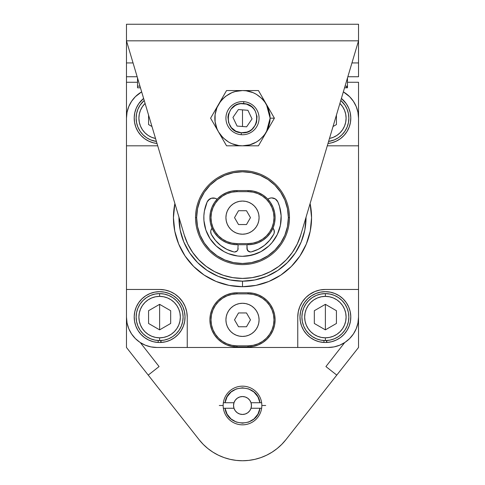 <?xml version="1.0" encoding="UTF-8"?>
<svg xmlns="http://www.w3.org/2000/svg" width="485" height="485" viewBox="0 0 485 485"><rect width="100%" height="100%" fill="white"/><g stroke="black" fill="none" stroke-linecap="round" stroke-linejoin="round"><path stroke-width="0.73" d="M259.966 402.732L261.639 402.732A19.339 19.339 0 0 1 261.839 405.496L265.707 405.496L261.839 405.496A19.339 19.339 0 0 1 242.5 424.836A19.339 19.339 0 0 1 223.161 405.496L219.293 405.496L223.161 405.496A19.339 19.339 0 0 0 223.361 408.261L233.982 408.261A8.954 8.954 0 0 1 242.5 396.542A8.954 8.954 0 0 1 251.018 402.732L251.454 405.496L251.018 408.261L261.639 408.261L251.018 408.261A8.954 8.954 0 0 1 233.982 408.261L233.546 405.496L233.982 402.732L223.361 402.732A19.339 19.339 0 0 0 223.161 405.496A19.339 19.339 0 0 1 223.361 402.732L233.982 402.732L235.249 400.234L237.232 398.252L239.729 396.979L242.5 396.542L245.271 396.979L247.768 398.252L249.751 400.234L251.018 402.732A8.954 8.954 0 0 1 251.018 408.261L249.751 410.759L247.768 412.741L245.271 414.014L242.5 414.451L239.729 414.014L237.232 412.741L235.249 410.759L233.982 408.261L223.361 408.261A19.339 19.339 0 0 0 261.639 408.261A19.339 19.339 0 0 0 261.639 402.732L251.018 402.732L261.639 402.732A19.339 19.339 0 0 0 223.361 402.732L225.034 402.732C227.501 383.247 257.499 383.247 259.966 402.732L257.923 396.851L253.976 392.05L248.617 388.909L242.494 387.818L236.377 388.909L231.018 392.056L227.071 396.857L225.034 402.732M225.034 408.261L227.077 414.141L231.024 418.949L236.383 422.089L242.506 423.181L248.623 422.083L253.982 418.943L257.929 414.135L259.966 408.261C257.499 427.746 227.501 427.746 225.034 408.261L223.361 408.261M261.639 408.261L259.966 408.261M223.361 402.732A19.339 19.339 0 0 1 261.639 402.732M242.5 460.75A55.254 55.254 0 0 1 199.092 439.683L148.228 375.105L159.08 366.563L140.28 342.562L159.08 366.563L148.228 375.105L126.47 347.478L126.47 289.466L126.47 347.478L199.092 439.683L203.227 444.363L207.853 448.54L212.927 452.172L218.377 455.203L224.131 457.61L230.126 459.343L236.274 460.398L242.5 460.75L248.726 460.398L254.874 459.343L260.869 457.61L266.623 455.203L272.073 452.172L277.147 448.54L281.773 444.363L285.907 439.683A55.254 55.254 0 0 1 242.5 460.75M127.052 112.253L126.47 118.182A30.391 30.391 0 0 1 141.656 91.865L135.37 96.691L131.593 101.298L128.78 106.548L127.052 112.253L126.47 118.182L126.47 145.809L126.47 87.791L126.47 145.809L157.71 145.809L126.47 145.809L126.47 289.466L159.62 289.466A27.627 27.627 0 0 1 187.246 317.093L187.246 347.478L297.754 347.478L297.754 317.093A27.627 27.627 0 0 1 325.38 289.466L358.53 289.466L358.53 347.478L358.53 289.466L325.38 289.466L319.991 289.994L314.807 291.57L309.024 294.825M358.53 87.791L358.53 145.809L358.53 87.791M344.72 342.562L325.92 366.563L336.772 375.105L358.53 347.478L285.907 439.683L336.772 375.105L325.92 366.563L344.72 342.562M137.522 77.958L137.522 86.136L139.953 86.136L137.522 86.136L137.522 87.791L140.444 87.791L137.522 87.791L137.522 77.958M344.556 87.791L345.963 87.791L347.478 86.136L345.047 86.136L347.478 86.136L345.963 87.791L347.478 87.791L347.478 77.958L347.478 87.791L344.556 87.791M148.568 119.807L148.568 116.564M151.308 126.142L148.568 124.56L148.568 121.408M148.568 124.56L151.975 126.524L148.568 124.56L148.568 115.09L148.568 124.56M155.533 138.492A20.722 20.722 0 0 1 145.094 103.408L142.39 106.67L140.48 110.253L139.298 114.139L138.898 118.182L139.298 122.22L140.48 126.112L142.39 129.689L144.966 132.829L148.107 135.406L151.69 137.322L155.576 138.504M144.215 100.456L140.092 105.136L137.928 109.192L136.588 113.599L136.139 118.182L136.588 122.76L137.928 127.167L140.092 131.229L143.014 134.788L146.573 137.704L150.635 139.874L156.412 141.444A23.48 23.48 0 0 1 144.215 100.456A23.48 23.48 0 0 0 152.708 140.62M340.785 100.456A23.48 23.48 0 0 1 328.587 141.444A23.48 23.48 0 0 0 340.785 100.456L344.908 105.136L347.072 109.192L348.412 113.599L348.861 118.182L348.412 122.76L347.072 127.167L344.908 131.229L341.986 134.788L338.427 137.704L334.365 139.874L328.587 141.444M329.424 138.504L333.31 137.322L336.893 135.406L340.033 132.829L342.61 129.689L344.52 126.112L345.702 122.22L346.102 118.182L345.702 114.139L344.52 110.253L342.61 106.67L339.906 103.408A20.722 20.722 0 0 1 331.388 138.013M336.432 121.408L336.432 124.56L333.698 126.136M336.432 116.558L336.432 119.801M336.432 124.56L336.432 115.09L336.432 124.56L333.025 126.524L336.432 124.56M159.62 293.607A23.48 23.48 0 0 1 183.106 317.093A23.48 23.48 0 0 1 159.62 340.573A23.48 23.48 0 0 0 183.106 317.093A23.48 23.48 0 0 0 159.62 293.607L159.62 296.371A20.722 20.722 0 0 1 180.341 317.093A20.722 20.722 0 0 1 159.62 337.815L159.62 340.573L159.62 337.815L163.663 337.414L167.549 336.232L171.132 334.323L174.273 331.74L176.849 328.606L178.765 325.023L179.941 321.137L180.341 317.093L179.941 313.049L178.765 309.163L176.849 305.58L174.273 302.44L171.132 299.863L167.549 297.948L163.663 296.771L159.62 296.371L155.576 296.771L151.69 297.948L148.107 299.863L144.966 302.44L142.39 305.58L140.48 309.163L139.298 313.049L138.898 317.093L139.298 321.137L140.48 325.023L142.39 328.606L144.966 331.74L148.107 334.323L151.69 336.232L155.576 337.414L159.62 337.815A20.722 20.722 0 0 1 138.898 317.093A20.722 20.722 0 0 1 159.62 296.371L159.62 293.607A23.48 23.48 0 0 0 136.139 317.093A23.48 23.48 0 0 0 159.62 340.573A23.48 23.48 0 0 1 136.139 317.093A23.48 23.48 0 0 1 159.62 293.607L164.203 294.062L168.604 295.395L172.666 297.566L176.225 300.488L179.147 304.046L181.317 308.108L182.651 312.51L183.106 317.093L182.651 321.67L181.317 326.078L179.147 330.139L176.225 333.698L172.666 336.614L168.604 338.785L164.203 340.124L159.62 340.573L155.036 340.124L150.635 338.785L146.573 336.614L143.014 333.698L140.092 330.139L137.928 326.078L136.588 321.67L136.139 317.093L136.588 312.51L137.928 308.108L140.092 304.046L143.014 300.488L146.573 297.566L150.635 295.395L155.036 294.062L159.62 293.607M156.885 305.914L159.62 304.331L159.62 329.855L156.891 328.278M152.684 308.339L155.491 306.714M148.568 313.874L148.568 310.709L151.302 309.139M148.568 318.724L148.568 315.48M151.308 325.053L148.568 323.471L148.568 320.318M155.509 327.478L152.696 325.853M162.354 328.272L159.62 329.855L159.62 304.331L162.348 305.908M166.555 325.847L163.748 327.472M170.671 320.318L170.671 323.471L167.943 325.047M170.671 315.468L170.671 318.712M167.937 309.133L170.671 310.709L170.671 313.868M163.736 306.708L166.543 308.327M170.671 310.709L159.62 304.331L148.568 310.709L148.568 323.471L159.62 329.855L170.671 323.471L170.671 310.709L170.671 323.471L159.62 329.855L148.568 323.471L148.568 310.709L159.62 304.331L170.671 310.709M325.38 293.607A23.48 23.48 0 0 1 348.861 317.093A23.48 23.48 0 0 1 325.38 340.573A23.48 23.48 0 0 0 348.861 317.093A23.48 23.48 0 0 0 325.38 293.607L325.38 296.371A20.722 20.722 0 0 1 346.102 317.093A20.722 20.722 0 0 1 325.38 337.815L325.38 340.573L325.38 337.815L329.424 337.414L333.31 336.232L336.893 334.323L340.033 331.74L342.61 328.606L344.52 325.023L345.702 321.137L346.102 317.093L345.702 313.049L344.52 309.163L342.61 305.58L340.033 302.44L336.893 299.863L333.31 297.948L329.424 296.771L325.38 296.371L321.337 296.771L317.451 297.948L313.868 299.863L310.727 302.44L308.151 305.58L306.235 309.163L305.059 313.049L304.659 317.093L305.059 321.137L306.235 325.023L308.151 328.606L310.727 331.74L313.868 334.323L317.451 336.232L321.337 337.414L325.38 337.815A20.722 20.722 0 0 1 304.659 317.093A20.722 20.722 0 0 1 325.38 296.371L325.38 293.607A23.48 23.48 0 0 0 301.894 317.093A23.48 23.48 0 0 0 325.38 340.573A23.48 23.48 0 0 1 301.894 317.093A23.48 23.48 0 0 1 325.38 293.607L329.964 294.062L334.365 295.395L338.427 297.566L341.986 300.488L344.908 304.046L347.072 308.108L348.412 312.51L348.861 317.093L348.412 321.67L347.072 326.078L344.908 330.139L341.986 333.698L338.427 336.614L334.365 338.785L329.964 340.124L325.38 340.573L320.797 340.124L316.396 338.785L312.334 336.614L308.775 333.698L305.853 330.139L303.683 326.078L302.349 321.67L301.894 317.093L302.349 312.51L303.683 308.108L305.853 304.046L308.775 300.488L312.334 297.566L316.396 295.395L320.797 294.062L325.38 293.607M322.646 305.914L325.38 304.331L325.38 329.855L322.652 328.278M318.445 308.339L321.252 306.714M314.328 313.874L314.328 310.709L317.057 309.139M314.328 318.724L314.328 315.48M317.063 325.053L314.328 323.471L314.328 320.318M321.264 327.478L318.457 325.853M328.115 328.272L325.38 329.855L325.38 304.331L328.109 305.908M332.316 325.847L329.509 327.472M336.432 320.318L336.432 323.471L333.698 325.047M336.432 315.468L336.432 318.712M333.692 309.133L336.432 310.709L336.432 313.868M329.491 306.708L332.304 308.327M336.432 310.709L325.38 304.331L314.328 310.709L314.328 323.471L325.38 329.855L336.432 323.471L336.432 310.709L336.432 323.471L325.38 329.855L314.328 323.471L314.328 310.709L325.38 304.331L336.432 310.709M144.542 138.643L148.743 141.153A25.414 25.414 0 0 0 148.749 141.153L153.345 142.808A25.414 25.414 0 0 0 153.357 142.814L157.013 143.463A25.414 25.414 0 0 1 143.615 98.437A25.414 25.414 0 0 0 138.734 103.699L136.352 107.961L134.824 112.605A25.414 25.414 0 0 0 134.824 112.605L134.212 117.461A25.414 25.414 0 0 0 134.212 117.473L134.545 122.341A25.414 25.414 0 0 0 134.545 122.347L135.812 127.07A25.414 25.414 0 0 0 140.905 135.376L144.542 138.643A25.414 25.414 0 0 0 144.548 138.649M157.013 143.463L156.358 143.384M154.012 142.972L151.538 142.281M149.325 141.42L147.028 140.256M145.021 138.989L142.99 137.4M141.274 135.77L139.583 133.818M138.219 131.89L136.934 129.641M135.97 127.494L135.139 125.027M134.618 122.747L134.278 120.147M134.206 117.825L134.381 115.194M134.757 112.92L135.442 110.344M136.243 108.21L137.431 105.785M138.613 103.875L140.28 101.692M141.772 100.086L143.615 98.437L138.74 103.687M135.812 127.07L137.952 131.471L140.905 135.376M348.648 107.961L346.26 103.687A25.414 25.414 0 0 0 341.385 98.437A25.414 25.414 0 0 1 327.987 143.463L331.655 142.808A25.414 25.414 0 0 0 331.661 142.808L336.257 141.153A25.414 25.414 0 0 0 336.263 141.153L340.458 138.643L344.095 135.376A25.414 25.414 0 0 0 349.194 127.064L350.455 122.341A25.414 25.414 0 0 0 350.455 122.341L350.788 117.461A25.414 25.414 0 0 0 350.788 117.461L350.176 112.605A25.414 25.414 0 0 0 350.176 112.599L348.648 107.961A25.414 25.414 0 0 0 348.642 107.949M342.865 99.734L344.35 101.262M346.029 103.36L347.224 105.184M348.454 107.518L349.291 109.568M350.049 112.059L350.491 114.242M350.758 116.818L350.782 119.074M350.564 121.632L350.152 123.857M349.461 126.318L348.636 128.434M347.49 130.714L346.284 132.641M344.732 134.654L343.174 136.327M341.276 138.013L339.433 139.359M337.251 140.656L335.183 141.632M332.801 142.493L330.582 143.057M344.095 135.376L347.048 131.471L349.188 127.07M346.26 103.687L341.385 98.437M144.542 337.554L148.743 340.064A25.414 25.414 0 0 0 148.749 340.064L153.345 341.725A25.414 25.414 0 0 0 153.357 341.725L158.183 342.471L158.183 340.531L158.183 342.471L160.796 342.483L158.183 342.471A25.414 25.414 0 0 0 158.183 342.471A25.414 25.414 0 0 1 134.212 316.372A25.414 25.414 0 0 1 159.62 291.673A25.414 25.414 0 0 0 159.62 291.673A25.414 25.414 0 0 1 185.027 316.372A25.414 25.414 0 0 1 161.056 342.471L165.894 341.725A25.414 25.414 0 0 0 165.9 341.719L170.496 340.064L174.697 337.554A25.414 25.414 0 0 0 174.703 337.548L178.341 334.286A25.414 25.414 0 0 0 183.433 325.975L184.694 321.258A25.414 25.414 0 0 0 184.694 321.252L185.027 316.372A25.414 25.414 0 0 0 185.027 316.372L184.415 311.515A25.414 25.414 0 0 0 184.415 311.509L182.887 306.872L180.499 302.598A25.414 25.414 0 0 0 169.18 293.54L164.488 292.146A25.414 25.414 0 0 0 164.482 292.146L159.62 291.673L154.751 292.146A25.414 25.414 0 0 0 154.751 292.146L150.059 293.54A25.414 25.414 0 0 0 138.734 302.61L136.352 306.872L134.824 311.515A25.414 25.414 0 0 0 134.824 311.515L134.212 316.372A25.414 25.414 0 0 0 134.212 316.384L134.545 321.258A25.414 25.414 0 0 0 134.545 321.258L135.812 325.981A25.414 25.414 0 0 0 140.905 334.286L144.542 337.554A25.414 25.414 0 0 0 144.548 337.56M160.796 342.483L160.796 340.543L160.796 342.483M159.62 342.507L156.358 342.301M154.012 341.883L151.538 341.191M149.325 340.331L147.028 339.173M145.021 337.899L142.99 336.311M141.274 334.68L139.583 332.728M138.219 330.806L136.934 328.551M135.97 326.405L135.139 323.938M134.618 321.658L134.278 319.057M134.206 316.735L134.381 314.104M134.757 311.831L135.442 309.254M136.243 307.12L137.431 304.695M138.613 302.785L140.28 300.603M141.772 298.996L143.887 297.129M145.609 295.886L148.174 294.401M149.974 293.577L152.981 292.558M154.66 292.164L159.62 291.673M164.409 292.134L165.979 292.485M169.029 293.48L170.793 294.262M173.315 295.68L175 296.856M177.104 298.645L178.589 300.179M180.268 302.27L181.463 304.095M182.693 306.429L183.53 308.478M184.288 310.97L184.73 313.158M185.003 315.729L185.021 317.984M184.803 320.543L184.397 322.767M183.7 325.229L182.875 327.345M181.736 329.624L180.523 331.552M178.971 333.571L177.419 335.238M175.515 336.923L173.672 338.269M171.49 339.567L169.423 340.543M167.04 341.404L164.821 341.967M161.056 340.531L161.056 342.471L161.056 340.531M178.341 334.286L181.287 330.382L183.433 325.981M180.499 302.598L177.334 298.869L173.515 295.808L169.18 293.54M150.059 293.54L145.724 295.808L141.905 298.869L138.74 302.598M135.812 325.981L137.952 330.382L140.905 334.286M320.421 292.164L325.38 291.673L320.512 292.146A25.414 25.414 0 0 0 320.512 292.146L315.82 293.54A25.414 25.414 0 0 0 304.495 302.61L302.113 306.872L300.585 311.515A25.414 25.414 0 0 0 300.585 311.515L299.972 316.372A25.414 25.414 0 0 0 299.972 316.384L300.306 321.258A25.414 25.414 0 0 0 300.306 321.258L301.567 325.981A25.414 25.414 0 0 0 306.665 334.286L310.303 337.554A25.414 25.414 0 0 0 310.309 337.56L314.504 340.064L319.106 341.725A25.414 25.414 0 0 0 319.112 341.725L323.944 342.471L323.944 340.531L323.944 342.471L326.557 342.483L323.944 342.471A25.414 25.414 0 0 0 323.944 342.471A25.414 25.414 0 0 1 299.972 316.372A25.414 25.414 0 0 1 325.38 291.673A25.414 25.414 0 0 0 325.38 291.673A25.414 25.414 0 0 1 350.788 316.372A25.414 25.414 0 0 1 326.817 342.471L331.655 341.725A25.414 25.414 0 0 0 331.661 341.719L336.257 340.064A25.414 25.414 0 0 0 336.263 340.064L340.458 337.554L344.095 334.286A25.414 25.414 0 0 0 349.194 325.975L350.455 321.258A25.414 25.414 0 0 0 350.455 321.252L350.788 316.372A25.414 25.414 0 0 0 350.788 316.372L350.176 311.515A25.414 25.414 0 0 0 350.176 311.509L348.648 306.872A25.414 25.414 0 0 0 348.642 306.859M326.557 342.483L326.557 340.543L326.557 342.483M348.648 306.872L346.26 302.598A25.414 25.414 0 0 0 334.941 293.54L330.249 292.146A25.414 25.414 0 0 0 330.243 292.146L325.38 291.673M325.38 342.507L322.119 342.301M319.773 341.883L317.299 341.191M315.08 340.331L312.789 339.173M310.782 337.899L308.751 336.311M307.035 334.68L305.344 332.728M303.98 330.806L302.695 328.551M301.731 326.405L300.9 323.938M300.379 321.658L300.039 319.057M299.966 316.735L300.142 314.104M300.512 311.831L301.203 309.254M302.003 307.12L303.192 304.695M304.374 302.785L306.041 300.603M307.532 298.996L309.648 297.129M311.37 295.886L313.928 294.401M315.735 293.577L318.742 292.558M330.17 292.134L331.74 292.485M334.789 293.48L336.548 294.262M339.07 295.68L340.761 296.856M342.865 298.645L344.35 300.179M346.029 302.27L347.224 304.095M348.454 306.429L349.291 308.478M350.049 310.97L350.491 313.158M350.758 315.729L350.782 317.984M350.564 320.543L350.152 322.767M349.461 325.229L348.636 327.345M347.49 329.624L346.284 331.552M344.732 333.571L343.174 335.238M341.276 336.923L339.433 338.269M337.251 339.567L335.183 340.543M332.801 341.404L330.582 341.967M326.817 340.531L326.817 342.471L326.817 340.531M344.095 334.286L347.048 330.382L349.188 325.981M346.26 302.598L343.095 298.869L339.276 295.808L334.941 293.54M315.82 293.54L311.485 295.808L307.666 298.869L304.501 302.598M301.567 325.981L303.713 330.382L306.659 334.286M242.5 336.432A16.575 16.575 0 0 1 225.925 319.851A16.575 16.575 0 0 1 242.5 303.277L245.731 303.598L248.841 304.538L251.709 306.071L254.219 308.133L256.28 310.642L257.814 313.51L258.76 316.62L259.075 319.851L258.76 323.089L257.814 326.199L256.28 329.066L254.219 331.576L251.709 333.638L248.841 335.171L245.731 336.111L242.5 336.432L239.269 336.111L236.159 335.171L233.291 333.638L230.781 331.576L228.72 329.066L227.186 326.199L226.24 323.089L225.925 319.851L226.24 316.62L227.186 313.51L228.72 310.642L230.781 308.133L233.291 306.071L236.159 304.538L239.269 303.598L242.5 303.277A16.575 16.575 0 0 1 259.075 319.851A16.575 16.575 0 0 1 242.5 336.432M248.023 292.782L253.309 293.298L258.384 294.844L263.064 297.341L267.168 300.712L270.539 304.81L273.037 309.491L274.577 314.571L275.098 319.851L274.577 325.138L273.037 330.212L270.539 334.899L267.168 338.997L263.064 342.368L258.384 344.865L253.309 346.411L248.023 346.927L236.977 346.927L231.691 346.411L226.616 344.865L221.936 342.368L217.832 338.997L214.461 334.899L211.963 330.212L210.423 325.138L209.902 319.851L210.423 314.571L211.963 309.491L214.461 304.81L217.832 300.712L221.936 297.341L226.616 294.844L231.691 293.298L236.977 292.782L248.023 292.782A27.075 27.075 0 0 1 275.098 319.851A27.075 27.075 0 0 1 248.023 346.927A27.075 27.075 0 0 0 275.098 319.851A27.075 27.075 0 0 0 248.023 292.782L248.023 293.886A25.972 25.972 0 0 1 273.995 319.851A25.972 25.972 0 0 1 248.023 345.823L248.023 346.927L248.023 345.823L236.977 345.823A25.972 25.972 0 0 1 211.005 319.851A25.972 25.972 0 0 1 236.977 293.886L248.023 293.886L248.023 292.782L236.977 292.782L236.977 293.886L236.977 292.782A27.075 27.075 0 0 0 209.902 319.851A27.075 27.075 0 0 0 236.977 346.927A27.075 27.075 0 0 1 209.902 319.851A27.075 27.075 0 0 1 236.977 292.782M236.977 346.927L236.977 345.823L236.977 346.927L248.023 346.927M236.977 293.886L231.909 294.383L227.035 295.862L222.548 298.263L218.614 301.494L215.382 305.429L212.982 309.915L211.502 314.789L211.005 319.851L211.502 324.92L212.982 329.794L215.382 334.28L218.614 338.215L222.548 341.446L227.035 343.847L231.909 345.326L236.977 345.823L248.023 345.823L253.091 345.326L257.965 343.847L262.452 341.446L266.386 338.215L269.618 334.28L272.018 329.794L273.498 324.92L273.995 319.851L273.498 314.789L272.018 309.915L269.618 305.429L266.386 301.494L262.452 298.263L257.965 295.862L253.091 294.383L248.023 293.886L236.977 293.886M234.528 319.851L238.511 326.763L246.489 326.763L238.511 326.763L234.528 319.851L238.511 312.946L234.528 319.851M258.76 323.089L259.075 319.851L258.76 316.62L257.814 313.51M226.24 316.62L225.925 319.851L226.24 323.089L227.186 326.199M250.472 319.851L246.489 326.763L250.472 319.851L246.489 312.946L250.472 319.851M238.511 312.946L246.489 312.946L238.511 312.946M310.109 203.53A69.064 69.064 0 0 1 242.5 286.702A69.064 69.064 0 0 0 310.109 203.53L311.564 217.638L310.242 231.109L306.308 244.064L299.924 256.007L291.339 266.471L280.87 275.062L268.933 281.445L255.977 285.374L242.5 286.702L242.5 281.179L242.5 286.702A69.064 69.064 0 0 1 174.891 203.53A69.064 69.064 0 0 0 242.5 286.702L229.023 285.374L216.067 281.445L204.13 275.062L193.66 266.471L185.076 256.007L178.692 244.064L174.758 231.109L173.436 217.638L174.891 203.53M306.041 217.207A63.541 63.541 0 0 1 242.5 281.179L254.898 279.954L266.817 276.341L277.802 270.466L287.429 262.567L295.335 252.94L301.203 241.954L304.822 230.029L306.041 217.207M159.62 289.466L165.009 289.994L159.62 289.466L126.47 289.466L126.47 317.093L127.052 323.022L128.78 328.721L130.538 332.286M131.593 333.977L128.78 328.721L131.593 333.977L135.37 338.578L139.977 342.361L145.227 345.168L150.926 346.896L156.855 347.478L187.246 347.478L187.246 317.093L186.719 311.703L185.143 306.52L182.59 301.743L178.504 296.929M299.857 306.52L302.41 301.743L299.857 306.52L298.281 311.703L297.754 317.093L297.754 347.478L328.145 347.478L334.074 346.896L339.773 345.168L345.023 342.361L349.63 338.578L353.407 333.977L356.22 328.721L357.948 323.022L358.53 317.093L358.53 118.182L357.948 112.253L356.22 106.548L354.462 102.99M178.959 217.207L180.177 230.029L183.797 241.954L189.665 252.94L197.571 262.567L207.198 270.466L218.183 276.341L230.102 279.954L242.5 281.179A63.541 63.541 0 0 1 178.959 217.207M356.22 106.548L353.407 101.298L349.63 96.691L343.344 91.865A30.391 30.391 0 0 1 358.53 118.182L357.948 112.253M327.29 145.809L358.53 145.809L327.29 145.809M302.41 301.743L305.847 297.56L310.03 294.122M165.009 289.994L170.193 291.57L174.97 294.122L179.153 297.56M357.948 323.022L358.53 317.093A30.391 30.391 0 0 1 328.145 347.478L156.855 347.478A30.391 30.391 0 0 1 126.47 317.093L127.052 323.022M358.53 118.182L358.53 289.466M145.227 345.168L150.926 346.896L156.855 347.478M174.964 294.116L174.309 293.698M126.47 317.093L126.47 118.182M352.249 335.596L349.63 338.578M334.074 346.896L331.122 347.333M353.407 333.977L356.22 328.721M358.53 145.809L358.53 82.268L347.478 82.268L358.53 82.268L358.53 145.809M126.47 82.268L137.522 82.268L126.47 82.268L126.47 145.809L126.47 76.739L137.158 76.739L126.47 76.739L126.47 62.929L126.47 145.809M358.53 76.739L358.53 62.929L358.53 76.739L347.842 76.739L358.53 76.739M289.466 217.638A46.966 46.966 0 0 1 242.5 264.604A46.966 46.966 0 0 0 289.466 217.638L288.363 217.638A45.863 45.863 0 0 1 242.5 263.494A45.863 45.863 0 0 1 196.637 217.638L195.534 217.638A46.966 46.966 0 0 0 242.5 264.604A46.966 46.966 0 0 1 195.534 217.638L196.637 217.638L197.522 226.586L200.129 235.189L204.367 243.112L210.072 250.066L217.019 255.765L224.949 260.002L233.552 262.615L242.5 263.494L251.448 262.615L260.051 260.002L267.981 255.765L274.928 250.066L280.633 243.112L284.871 235.189L287.478 226.586L288.363 217.638L287.478 208.689L284.871 200.087L280.633 192.157L274.928 185.209L267.981 179.505L260.051 175.267L251.448 172.66L242.5 171.775L233.552 172.66L224.949 175.267L217.019 179.505L210.072 185.209L204.367 192.157L200.129 200.087L197.522 208.689L196.637 217.638A45.863 45.863 0 0 1 242.5 171.775A45.863 45.863 0 0 1 288.363 217.638L289.466 217.638A46.966 46.966 0 0 0 242.5 170.671A46.966 46.966 0 0 1 289.466 217.638M242.5 170.671A46.966 46.966 0 0 0 195.534 217.638A46.966 46.966 0 0 1 242.5 170.671M204.367 192.157L210.072 185.209M267.981 179.505L274.928 185.209M280.633 243.112L274.928 250.066M217.019 255.765L210.072 250.066M215.158 198.274L217.104 199.244L215.158 198.274L211.369 198.25A6.632 6.632 0 0 0 207.162 201.924L204.379 211.102A38.679 38.679 0 0 0 204.379 211.108L203.864 215.88A38.679 38.679 0 0 0 203.864 215.892L203.942 220.687L205.876 230.078L210.066 238.711L216.249 246.04A38.679 38.679 0 0 0 216.249 246.04L224.052 251.63A38.679 38.679 0 0 0 224.052 251.63L228.405 253.655A38.679 38.679 0 0 0 242.5 256.31A38.679 38.679 0 0 1 207.162 201.924A6.632 6.632 0 0 1 217.104 199.244A6.632 6.632 0 0 0 213.261 197.983M204.379 211.102L205.482 206.428A38.679 38.679 0 0 0 205.476 206.452M203.864 215.88L203.942 220.687A38.679 38.679 0 0 0 203.942 220.705M205.876 230.078L204.621 225.44A38.679 38.679 0 0 0 212.939 242.579M274.346 231.6L274.207 232.958L274.134 230.254L272.74 227.938L273.588 229.005L274.346 231.6A5.305 5.305 0 0 0 272.964 228.174A5.305 5.305 0 0 1 273.728 234.231L269.648 240.293L264.41 245.392L258.238 249.302L251.388 251.86A35.363 35.363 0 0 0 273.728 234.231A35.363 35.363 0 0 1 251.388 251.86A3.534 3.534 0 0 1 250.502 251.976A3.534 3.534 0 0 0 251.388 251.86A3.534 3.534 0 0 1 246.962 248.447L246.962 244.713L246.962 248.447A3.534 3.534 0 0 0 250.502 251.976L249.151 251.709L247.235 249.799L246.962 244.713M237.856 249.811L238.117 244.713L237.856 249.811L237.092 250.963L234.588 252A3.534 3.534 0 0 1 233.709 251.891L226.859 249.351L220.669 245.458L215.419 240.372L211.321 234.322A35.363 35.363 0 0 0 233.709 251.891A3.534 3.534 0 0 0 238.123 248.459A3.534 3.534 0 0 1 233.709 251.891A35.363 35.363 0 0 1 211.321 234.322A5.305 5.305 0 0 1 212.072 228.253M273.728 234.231L274.207 232.958L273.728 234.231A5.305 5.305 0 0 0 274.346 231.606M267.835 199.177A6.632 6.632 0 0 1 277.796 201.821A6.632 6.632 0 0 0 273.576 198.159L271.679 197.898A6.632 6.632 0 0 0 267.835 199.177L269.787 198.195L271.679 197.898L275.322 198.947L277.796 201.821L279.487 206.325L277.796 201.821A38.679 38.679 0 0 1 242.5 256.31L252.03 255.122L260.978 251.618L268.781 246.016L272.103 242.53L277.323 234.467L280.397 225.367L281.13 215.789L279.487 206.325M208.18 200.305L211.369 198.25L209.623 199.044L207.162 201.924M232.982 255.122L228.405 253.655L237.705 256.013L242.5 256.31M210.696 231.691L211.321 234.322L210.696 231.691L210.902 230.345L212.291 228.029L210.902 230.345M281.13 215.789L281.064 220.602M280.397 225.367L277.323 234.467M256.613 253.649L247.302 256.013A38.679 38.679 0 0 0 247.314 256.013M224.052 251.63L216.249 246.04L212.933 242.567M211.369 198.25L213.267 197.983M215.419 240.372L220.669 245.458L226.859 249.351L233.709 251.891M235.94 251.727L237.092 250.963M246.962 248.447L248.005 250.939L250.502 251.976M256.607 253.649A38.679 38.679 0 0 0 277.796 201.821M243.809 101.656A16.575 16.575 0 0 1 259.063 118.837A16.575 16.575 0 0 1 242.5 134.757A16.575 16.575 0 0 0 259.063 118.837A16.575 16.575 0 0 0 243.809 101.656L243.652 103.608C262.506 104.293 260.075 135.042 241.348 132.757L241.19 134.703A16.575 16.575 0 0 0 242.5 134.757A16.575 16.575 0 0 1 241.19 134.703L241.348 132.757L247.017 132.084L249.648 130.932L252 129.295L255.528 124.809L256.571 122.153L257.02 116.467L255.255 111.035L253.619 108.688L251.551 106.7L246.471 104.111L240.772 103.663L237.983 104.275L235.352 105.427L231.018 109.131L228.429 114.211L227.926 117.037L228.599 122.699L231.381 127.67L235.856 131.205L241.348 132.757C222.494 132.065 224.925 101.323 243.652 103.608L243.809 101.656A16.575 16.575 0 0 0 242.5 101.601A16.575 16.575 0 0 1 243.809 101.656M242.5 118.182L242.5 126.494L241.118 126.385L237.074 126.064L232.958 117.425L238.384 109.543L242.5 109.865L242.5 118.182L242.5 109.865L247.926 110.295L238.384 109.543L232.958 117.425L237.074 126.064L246.616 126.821L242.5 126.494L242.5 118.182M252.042 118.934L247.926 110.295L252.042 118.934L246.616 126.821L252.042 118.934L246.616 126.821L237.074 126.064L232.958 117.425L238.384 109.543L247.926 110.295L252.042 118.934M242.5 101.601A16.575 16.575 0 0 0 225.937 117.528A16.575 16.575 0 0 0 241.19 134.703A16.575 16.575 0 0 1 225.937 117.528A16.575 16.575 0 0 1 242.5 101.601M270.454 125.009L274.401 118.182L270.127 118.182L266.423 131.993L262.391 138.977L270.454 125.009L266.423 131.993C260.306 141.165 252.333 145.767 242.5 145.809L258.45 145.809L242.5 145.809C232.667 145.767 224.694 141.165 218.577 131.993L222.609 138.977L218.577 131.993C213.594 122.784 213.594 113.575 218.577 104.366C224.694 95.199 232.667 90.592 242.5 90.556L226.55 90.556L214.546 111.35L226.55 90.556L242.5 90.556C252.333 90.592 260.306 95.199 266.423 104.366L262.391 97.382L266.423 104.366L270.127 118.182L274.401 118.182L266.423 104.366L274.401 118.182L258.45 145.809L226.55 145.809L210.599 118.182L226.55 90.556L258.45 90.556L270.454 111.35M234.437 145.809L226.55 145.809L234.437 145.809M250.563 90.556L258.45 90.556L250.563 90.556M216.965 107.628L215.11 114.587L215.11 121.79L216.965 128.731L218.577 131.993L210.599 118.182L218.577 131.993L222.948 137.704M228.696 142.111L231.927 143.705L238.869 145.567L242.5 145.809L249.636 144.869M268.029 128.743L269.89 121.79L270.127 118.182L269.89 114.575L268.023 107.609L264.416 101.359L262.033 98.643L256.322 94.26L253.073 92.659L246.131 90.792L242.5 90.556L235.346 91.495L231.915 92.659L225.683 96.26L222.973 98.637L220.596 101.341L216.977 107.615M256.322 142.099L259.317 140.098L264.404 135.018L268.023 128.755M222.609 138.977L226.55 145.809M258.45 145.809L262.391 138.977M262.391 97.382L258.45 90.556M214.546 111.35L210.599 118.182M222.967 137.722L228.677 142.099M249.654 144.863L256.304 142.111M358.53 24.25L126.47 24.25L126.47 40.825L358.53 40.825L358.53 24.25L358.53 62.929L351.952 62.929L358.53 62.929L358.53 40.825L126.47 40.825L126.47 62.929L133.048 62.929L126.47 62.929L126.47 40.825L184.245 234.97L187.756 244.04L192.672 252.436L198.862 259.942L206.167 266.356L214.4 271.527L223.361 275.322L232.806 277.638L242.5 278.414L252.194 277.638L261.639 275.322L270.6 271.527L278.833 266.356L286.138 259.942L292.328 252.436L297.244 244.04L300.755 234.97A60.777 60.777 0 0 1 184.245 234.97L126.47 40.825L126.47 24.25L358.53 24.25M300.755 234.97L358.53 40.825L300.755 234.97M289.387 256.31L286.138 259.942M270.6 271.527L261.639 275.322M223.361 275.322L214.4 271.527L208.817 268.229M198.862 259.942L194.6 255.049M128.452 47.5L128.937 49.112M356.063 49.112L356.548 47.5M242.5 234.213A16.575 16.575 0 0 1 225.925 217.638A16.575 16.575 0 0 1 242.5 201.063L245.731 201.378L248.841 202.324L251.709 203.852L254.219 205.913L256.28 208.429L257.814 211.29L258.76 214.4L259.075 217.638L258.76 220.869L257.814 223.979L256.28 226.847L254.219 229.356L251.709 231.418L248.841 232.952L245.731 233.891L242.5 234.213L239.269 233.891L236.159 232.952L233.291 231.418L230.781 229.356L228.72 226.847L227.186 223.979L226.24 220.869L225.925 217.638L226.24 214.4L227.186 211.29L228.72 208.429L230.781 205.913L233.291 203.852L236.159 202.324L239.269 201.378L242.5 201.063A16.575 16.575 0 0 1 259.075 217.638A16.575 16.575 0 0 1 242.5 234.213M248.023 190.563L253.309 191.084L258.384 192.624L263.064 195.128L267.168 198.492L270.539 202.597L273.037 207.277L274.577 212.351L275.098 217.638L274.577 222.918L273.037 227.998L270.539 232.679L267.168 236.783L263.064 240.148L258.384 242.652L253.309 244.191L248.023 244.713L236.977 244.713L231.691 244.191L226.616 242.652L221.936 240.148L217.832 236.783L214.461 232.679L211.963 227.998L210.423 222.918L209.902 217.638L210.423 212.351L211.963 207.277L214.461 202.597L217.832 198.492L221.936 195.128L226.616 192.624L231.691 191.084L236.977 190.563L248.023 190.563A27.075 27.075 0 0 1 275.098 217.638A27.075 27.075 0 0 1 248.023 244.713A27.075 27.075 0 0 0 275.098 217.638A27.075 27.075 0 0 0 248.023 190.563L248.023 191.666A25.972 25.972 0 0 1 273.995 217.638A25.972 25.972 0 0 1 248.023 243.603L248.023 244.713L248.023 243.603L236.977 243.603A25.972 25.972 0 0 1 211.005 217.638A25.972 25.972 0 0 1 236.977 191.666L248.023 191.666L248.023 190.563L236.977 190.563L236.977 191.666L236.977 190.563A27.075 27.075 0 0 0 209.902 217.638A27.075 27.075 0 0 0 236.977 244.713A27.075 27.075 0 0 1 209.902 217.638A27.075 27.075 0 0 1 236.977 190.563M236.977 244.713L236.977 243.603L236.977 244.713L248.023 244.713M236.977 191.666L231.909 192.163L227.035 193.642L222.548 196.043L218.614 199.274L215.382 203.209L212.982 207.695L211.502 212.569L211.005 217.638L211.502 222.7L212.982 227.574L215.382 232.066L218.614 236.001L222.548 239.226L227.035 241.627L231.909 243.106L236.977 243.603L248.023 243.603L253.091 243.106L257.965 241.627L262.452 239.226L266.386 236.001L269.618 232.066L272.018 227.574L273.498 222.7L273.995 217.638L273.498 212.569L272.018 207.695L269.618 203.209L266.386 199.274L262.452 196.043L257.965 193.642L253.091 192.163L248.023 191.666L236.977 191.666M234.528 217.638L238.511 224.543L246.489 224.543L238.511 224.543L234.528 217.638L238.511 210.726L234.528 217.638M258.76 220.869L259.075 217.638L258.76 214.4L257.814 211.29M226.24 214.4L225.925 217.638L226.24 220.869L227.186 223.979M250.472 217.638L246.489 224.543L250.472 217.638L246.489 210.726L250.472 217.638M238.511 210.726L246.489 210.726L238.511 210.726"/></g></svg>

